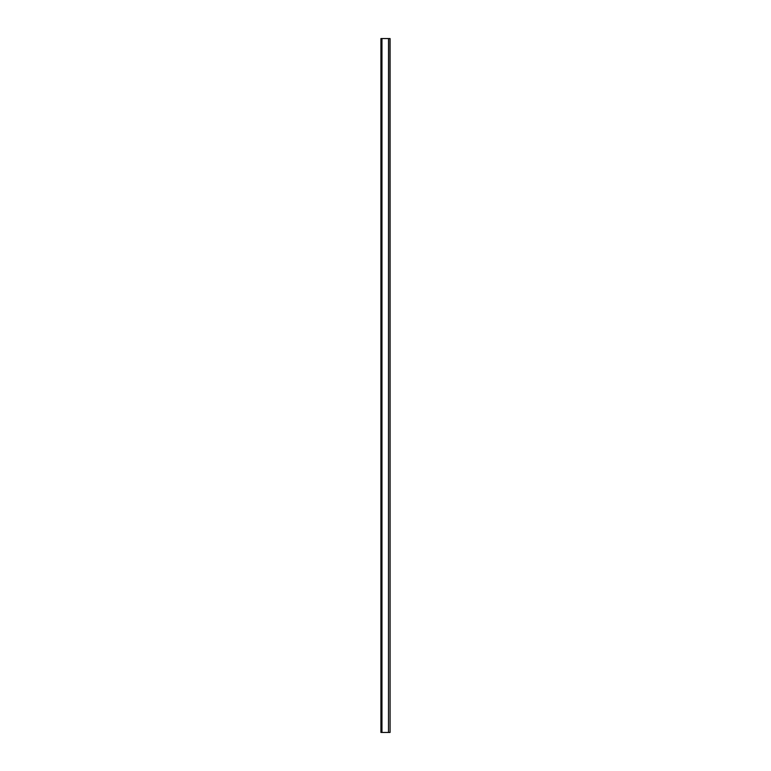 <?xml version="1.0" encoding="UTF-8"?>
<svg xmlns="http://www.w3.org/2000/svg" width="771" height="771" viewBox="0 0 771 771"><rect width="100%" height="100%" fill="white"/><g stroke="black" fill="none" stroke-linecap="round" stroke-linejoin="round"><path stroke-width="1.16" d="M381.057 732.45L380.922 38.55L380.922 732.45L381.963 732.45L381.963 38.55L390.078 38.55L390.078 732.45L389.943 38.55M381.963 732.45L389.943 732.45M381.655 732.45L381.963 38.55M381.057 38.55L381.655 38.55M388.507 38.55L388.488 732.45L388.507 38.55M381.915 732.45L381.915 38.55"/></g></svg>
